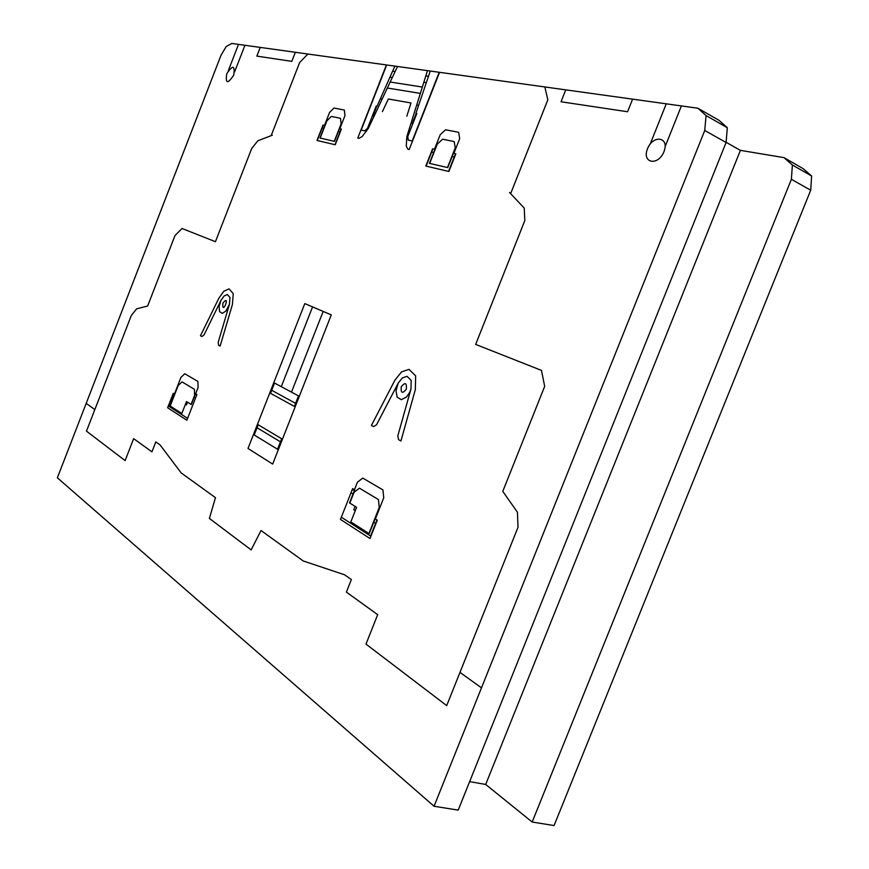 <?xml version="1.0" encoding="UTF-8"?>
<svg xmlns="http://www.w3.org/2000/svg" width="869" height="869" viewBox="0 0 869 869"><rect width="100%" height="100%" fill="white"/><g stroke="black" fill="none" stroke-linecap="round" stroke-linejoin="round"><path stroke-width="1.3" d="M532.176 822.031L554.074 825.55L810.712 190.202L811.635 176.016L803.152 168.64L783.947 157.615L792.387 164.991L791.387 179.307L532.176 822.031L485.684 784.446L740.399 150.359L783.947 157.615M57.365 477.809L221.063 55.171L226.201 46.546L231.762 43.45L697.905 108.223L706.062 115.566L704.748 130.469L434.055 806.247L57.365 477.809M726.104 142.299L740.399 150.359M485.684 784.446L469.64 781.622M434.055 806.247L458.202 810.125L726.082 142.494L727.32 127.732L719.087 120.378L697.905 108.223M811.635 176.016L792.387 164.991M810.712 190.202L791.387 179.307M727.32 127.732L706.062 115.566M726.082 142.494L704.748 130.469M226.733 73.854C225.353 83.782 227.689 84.195 233.728 75.092C235.075 65.153 232.74 64.74 226.733 73.854M647.503 148.773C641.594 163.187 658.094 166.392 663.938 151.706C669.836 137.009 653.119 134.293 647.503 148.773M509.506 192.451L524.235 208.082L524.811 220.574L475.658 344.417L541.463 370.39L544.678 386.357L502.782 491.354L517.424 512.232L518.022 527.255L446.699 705.606L365.99 644.114L377.678 614.676L346.394 592.104L351.369 579.558L344.58 574.789L303.227 560.961L261.037 530.524L251.13 549.892L209.386 518.435L215.469 497.655L181.176 472.921L160.059 444.917L155.801 441.919L151.934 451.837L133.652 438.649L125.114 460.603L86.476 431.154L131.328 315.469L136.639 308.832L147.654 305.997L174.995 235.532L182.045 228.504L215.436 241.691L251.684 148.545L257.811 140.821L272.323 135.206M307.887 54.03L299.642 62.535L271.161 135.651M173.257 393.331L174.441 394.07L180.948 377.363L184.782 373.757L197.926 381.458L198.089 387.541L195.655 393.776L196.905 394.526L186.889 420.216L167.63 407.767L173.257 393.331M172.399 396.155L173.539 396.872M170.042 405.932L174.593 394.168M170.194 406.029L178.21 385.467L182.034 381.882L194.439 389.312L194.591 395.406L191.082 404.411L186.498 401.565L181.838 413.492L170.194 406.029M187.617 418.358L168.532 406.095L173.452 393.461M220.129 346.068L218.575 345.254L218.206 342.277L229.438 304.346L229.981 297.524L227.352 294.526L224.061 296.036L220.965 300.392L204.041 334.902L201.934 336.52L200.467 335.749L218.825 298.263L223.767 291.3L229.025 288.866L233.261 293.646L232.392 304.574L220.129 346.068M195.558 397.991L194.156 397.133M195.232 394.352L196.644 395.21M185.423 404.313L186.444 404.954L187.519 402.195M195.503 393.679L191.267 404.53M382.414 111.59L388.345 99.012L410.983 102.955L406.833 116.196M397.502 66.478L387.357 88.019L420.346 93.396L427.472 70.639M390.181 82.023L422.334 87.052M406.453 139.898L416.827 113.513L415.914 113.35L430.274 71.03M439.54 72.323L409.212 149.479L407.854 149.175L406.268 146.177L406.888 136.422L420.346 93.396M439.225 72.279L412.221 140.963L408.311 140.137L407.757 136.596M425.81 75.929L428.482 76.32M426.331 82.653L423.822 82.273M416.696 105.073L418.608 105.41M386.412 64.936L357.778 138.052L358.995 138.323L362.199 136.509L368.358 128.351L387.357 88.019M386.694 64.979L361.178 130.1L364.73 130.861L367.554 128.188M394.874 66.109L377.07 106.203L376.234 106.051L366.316 131.349M392.636 71.139L395.145 71.497M392.31 77.515L389.964 77.156M380.394 98.708L382.175 99.023M447.752 167.598L453.433 153.313L455.845 153.835L448.893 171.475L425.81 166.044L432.599 148.805L434.913 149.316L429.427 163.35M431.643 152.108L433.642 152.542M426.125 166.12L432.914 148.881M437.281 144.102L429.677 163.415L447.492 167.543L455.247 147.882L454.205 141.582L442.625 139.203L437.281 144.102M334.467 141.365L339.475 128.666L341.387 129.079L335.249 144.754L316.989 140.463L322.996 125.103L324.832 125.494L319.988 138.008M317.239 140.517L323.246 125.158M320.172 138.052L326.896 120.845L331.339 116.424L340.496 118.303L341.104 123.843L334.272 141.321L320.172 138.052M323.713 128.373L322.127 128.025M339.975 131.947L338.334 131.588M341.126 129.025L334.989 144.688M416.218 113.404L412.232 123.539L410.994 123.3M374.126 116.109L372.975 115.881L376.788 106.148M324.495 125.429L329.557 112.481L334 108.038L344.341 110.048L344.971 115.577L339.822 128.742M434.489 149.218L440.214 134.695L445.569 129.774L458.647 132.316L459.701 138.605L453.868 153.411M455.508 153.77L448.556 171.399M452.13 156.605L454.215 157.061M510.646 193.668L547.839 99.794L544.841 86.954M362.775 478.102L382.947 489.92L383.74 497.818L375.354 518.989L377.276 520.173L370.009 538.519L340.463 519.434L352.651 488.606L354.465 489.703L357.431 482.186L362.775 478.102M373.605 426.614L371.4 425.462L394.928 380.144L401.543 371.878L409.017 369.358L415.643 375.875L415.328 389.627L400.935 440.963L398.61 439.736L397.806 435.901L410.972 389.008L411.178 380.426L407.061 376.331L402.38 377.896L398.23 383.066L376.527 424.811L373.605 426.614M352.325 489.421L354.378 490.659M351 492.756L353.053 494.005M349.805 503.097L356.594 507.322L350.826 521.9L368.934 533.512L379.232 507.496L378.46 499.577L359.429 488.172L354.096 492.234L349.805 503.097M355.269 510.679L353.737 509.712L355.063 506.366M354.693 489.844L349.523 502.923M375.593 523.41L373.757 522.258M375.115 518.836L369.184 533.675M376.95 519.977L370.596 536.021L341.343 517.218M94.84 409.581L86.194 403.357M295.351 52.281L291.821 61.362L256.855 56.116L260.233 47.404M228.275 70.747L238.497 44.384M244.939 45.275L234.63 71.855M632.599 99.142L627.581 111.753L561.037 101.771L565.762 89.855M304.791 303.607L331.285 314.871L272.681 464.079L248.002 448.469L304.791 303.607M650.175 144.091L666.262 103.824M681.405 105.931L665.111 146.687M294.374 406.41L298.512 395.884L274.539 383.066L270.52 393.309M269.781 392.897L295.156 406.844M258.202 424.756L254.193 434.978L277.548 449.251L281.675 438.736M257.463 424.322L282.447 439.203M257.018 427.744L280.47 441.821M295.579 403.325L271.704 390.3M481.48 687.857L459.983 672.389M323.17 311.417L291.484 392.125M281.284 386.672L312.568 306.92M220.965 300.392L219.086 306.616L219.564 311.623L222.279 313.394L225.918 311.048L229.438 304.346M398.23 383.066L396.014 390.724L397.144 397.133L401.282 399.686L406.388 397.122L409.679 392.419L410.972 389.008M222.866 303.162C221.812 316.957 231.241 292.799 222.866 303.162M401.25 386.781C400.707 393.212 402.401 394.005 406.334 389.171C406.866 382.729 405.171 381.936 401.25 386.781"/></g></svg>

